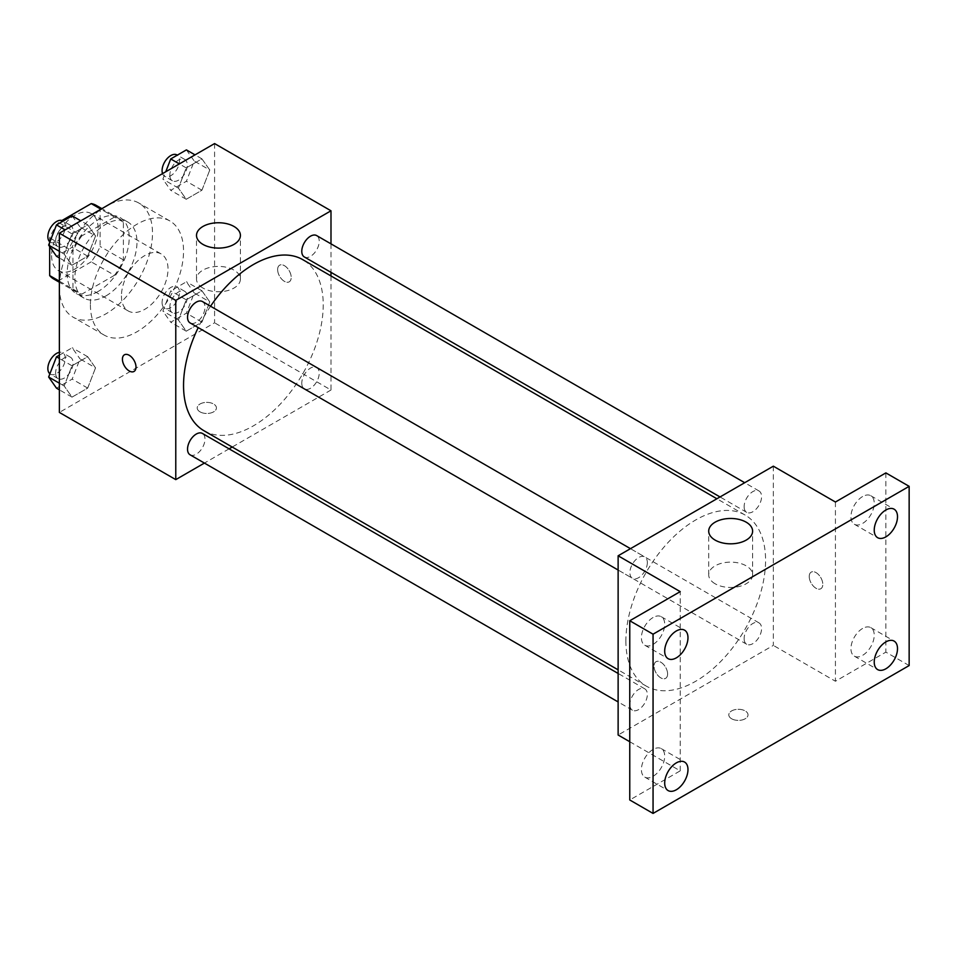 <?xml version="1.0" encoding="UTF-8"?>
<svg xmlns="http://www.w3.org/2000/svg" width="957" height="957" viewBox="0 0 957 957"><rect width="100%" height="100%" fill="white"/><g stroke="black" fill="none" stroke-linecap="round" stroke-linejoin="round"><path stroke-width="0.72" stroke-dasharray="4.79 3.59" d="M121.455 295.916A32.921 19.008 120 0 0 128.274 310.989A32.921 19.008 120 0 0 161.195 291.981A32.921 19.008 120 0 0 161.195 253.964A32.921 19.008 120 0 0 135.822 262.78A32.921 19.008 120 0 0 121.455 295.916M51.606 255.591A32.921 19.008 120 0 0 58.425 270.664A32.921 19.008 120 0 0 91.346 251.655A32.921 19.008 120 0 0 91.346 213.638A32.921 19.008 120 0 0 65.973 222.455A32.921 19.008 120 0 0 51.606 255.591M123.393 222.168L100.114 208.734L100.114 246.451A42.491 24.535 120 0 1 91.226 261.847L114.505 275.293A42.491 24.535 120 0 0 123.393 259.897L123.393 222.168A42.491 24.535 120 0 0 119.422 218.794A42.491 24.535 120 0 0 114.505 217.036L81.835 235.9L58.556 222.455L61.906 220.529M100.114 208.734A42.491 24.535 120 0 0 96.131 205.348M91.226 261.847L58.556 280.712A42.491 24.535 120 0 1 53.64 278.954M49.668 246.559L49.668 242.492M49.668 241.714L49.668 237.85A42.491 24.535 120 0 1 58.556 222.455M114.505 275.293L81.835 294.146L58.556 280.712M59.37 281.179L72.947 289.014L72.947 251.296L49.668 237.85M72.947 289.014A42.491 24.535 120 0 0 76.919 292.399A42.491 24.535 120 0 0 81.835 294.146M81.835 235.9A42.491 24.535 120 0 0 72.947 251.296M98.164 291.442A43.902 25.349 -60 0 1 76.225 293.608A43.902 25.349 -60 0 1 76.225 242.922A43.902 25.349 -60 0 1 120.115 217.574A43.902 25.349 -60 0 1 126.85 252.756A43.902 25.349 -60 0 1 98.164 291.442M105.928 295.916A43.902 25.349 120 0 0 134.614 257.23A43.902 25.349 120 0 0 127.879 222.06A43.902 25.349 120 0 0 94.049 233.819A43.902 25.349 120 0 0 74.885 277.997A43.902 25.349 120 0 0 83.977 298.094A43.902 25.349 120 0 0 105.928 295.916M114.505 217.036L100.928 209.2M123.393 259.897L100.114 246.451M59.37 286.956A65.854 38.017 120 0 0 73.007 317.102A65.854 38.017 120 0 0 138.861 279.085A65.854 38.017 120 0 0 138.861 203.051A65.854 38.017 120 0 0 88.116 220.684A65.854 38.017 120 0 0 59.37 286.956M90.413 304.876A65.854 38.017 120 0 0 104.05 335.022A65.854 38.017 120 0 0 169.903 297.005A65.854 38.017 120 0 0 169.903 220.971A65.854 38.017 120 0 0 119.158 238.604A65.854 38.017 120 0 0 90.413 304.876M209.774 301.922L201.927 322.126L186.244 331.182L178.409 320.033L186.244 299.816L201.927 290.761L209.774 301.922L201.927 322.126L186.244 331.182L178.409 320.033L186.244 299.816L201.927 290.761L209.774 301.922L194.247 292.962L186.412 313.166L170.729 322.222L162.881 311.061L170.729 290.856L186.412 281.801L194.247 292.962M209.774 170.011L201.927 190.216L186.244 199.271L178.409 188.122L186.244 167.906L201.927 158.862L209.774 170.011L201.927 190.216L186.244 199.271L178.409 188.122L186.244 167.906L201.927 158.862L209.774 170.011L194.247 161.051L186.412 181.256L170.729 190.311L162.881 179.162L165.752 171.77M214.583 143.574L214.583 322.808L59.37 412.419M95.533 367.871L87.697 388.087L72.014 397.131L64.167 385.982L72.014 365.777L87.697 356.722L95.533 367.871L87.697 388.087L72.014 397.131L64.167 385.982L72.014 365.777L87.697 356.722L95.533 367.871L80.017 358.911L72.17 379.116L56.487 388.171M95.533 235.96L87.697 256.177L72.014 265.233L64.167 254.072L72.014 233.867L87.697 224.811L95.533 235.96L87.697 256.177L72.014 265.233L64.167 254.072L72.014 233.867L87.697 224.811L95.533 235.96L80.017 227L72.17 247.217L56.487 256.273M330.99 275.951L330.99 390.013L214.583 322.808M330.99 390.013L232.216 447.039M229.082 448.845L204.415 463.08M200.025 411.857A9.606 5.539 0 0 0 210.492 413.053A9.606 5.539 0 0 0 216.426 407.933A9.606 5.539 0 0 0 206.82 402.383A9.606 5.539 0 0 0 197.214 407.933A9.606 5.539 0 0 0 200.025 411.857A9.606 5.539 0 0 0 210.492 413.053A9.606 5.539 0 0 0 216.426 407.921A9.606 5.539 0 0 0 206.82 402.383A9.606 5.539 0 0 0 197.214 407.921A9.606 5.539 0 0 0 200.025 411.845M203.997 430.746A98.774 57.025 120 0 0 302.771 373.72A98.774 57.025 120 0 0 302.771 259.658M210.552 306.228A98.774 57.025 120 0 0 198.207 327.593M330.99 243.856L330.99 272.35M304.326 256.954A12.333 7.118 120 0 0 316.671 249.837A12.333 7.118 120 0 0 316.671 235.589M301.778 383.219A12.333 7.118 120 0 0 304.326 388.865A12.333 7.118 120 0 0 316.671 381.747A12.333 7.118 120 0 0 316.671 367.5A12.333 7.118 120 0 0 307.161 370.802A12.333 7.118 120 0 0 301.778 383.219M190.096 454.814A12.333 7.118 120 0 0 202.429 447.697A12.333 7.118 120 0 0 202.429 433.449M202.429 301.539A12.333 7.118 -60 0 1 204.989 307.185A12.333 7.118 -60 0 1 199.606 319.602A12.333 7.118 -60 0 1 190.096 322.916M277.638 269.599A9.606 5.539 -120 0 0 281.825 279.265A9.606 5.539 -120 0 0 289.229 281.837A9.606 5.539 -120 0 0 289.229 270.747A9.606 5.539 -120 0 0 279.623 265.197A9.606 5.539 -120 0 0 277.638 269.599A9.606 5.539 -120 0 0 281.825 279.265A9.606 5.539 -120 0 0 289.217 281.837A9.606 5.539 -120 0 0 289.217 270.747A9.606 5.539 -120 0 0 279.611 265.209A9.606 5.539 -120 0 0 277.626 269.599M124.422 354.808L124.41 354.808A9.606 5.539 60 0 1 124.422 354.808A9.606 5.539 60 0 1 131.815 357.38A9.606 5.539 60 0 1 136.014 367.045A9.606 5.539 60 0 1 134.016 371.436L134.016 371.448M202.932 288.045A21.951 12.668 180 0 1 196.508 279.085A21.951 12.668 180 0 1 218.459 266.417A21.951 12.668 180 0 1 240.41 279.085A21.951 12.668 180 0 1 226.857 290.796A21.951 12.668 180 0 1 202.932 288.045M625.89 640.915A98.774 57.025 120 0 0 646.346 686.133A98.774 57.025 120 0 0 745.12 629.108A98.774 57.025 120 0 0 745.12 515.057A98.774 57.025 120 0 0 669.003 541.518A98.774 57.025 120 0 0 625.89 640.915M647.339 562.584A12.333 7.118 -60 0 1 641.956 574.99A12.333 7.118 -60 0 1 632.445 578.303A12.333 7.118 -60 0 1 632.445 564.056A12.333 7.118 -60 0 1 644.779 556.938A12.333 7.118 -60 0 1 647.339 562.584M744.127 638.606A12.333 7.118 120 0 0 746.687 644.252A12.333 7.118 120 0 0 759.021 637.135A12.333 7.118 120 0 0 759.021 622.887A12.333 7.118 120 0 0 749.51 626.189A12.333 7.118 120 0 0 744.127 638.606M629.897 704.567A12.333 7.118 120 0 0 632.445 710.214A12.333 7.118 120 0 0 644.779 703.084A12.333 7.118 120 0 0 644.779 688.837A12.333 7.118 120 0 0 635.281 692.15A12.333 7.118 120 0 0 629.897 704.567M744.127 506.696A12.333 7.118 120 0 0 746.687 512.342A12.333 7.118 120 0 0 759.021 505.224A12.333 7.118 120 0 0 759.021 490.977A12.333 7.118 120 0 0 749.51 494.291A12.333 7.118 120 0 0 744.127 506.696M773.34 466.179L773.34 645.401L618.126 735.012M909.15 665.558L885.871 652.124L835.425 681.24L773.34 645.401M629.766 741.735L680.212 770.852L629.766 799.98M731.627 718.767A9.606 5.539 0 0 0 742.094 719.975A9.606 5.539 0 0 0 748.015 714.855A9.606 5.539 0 0 0 738.421 709.304A9.606 5.539 0 0 0 728.815 714.855A9.606 5.539 0 0 0 731.627 718.767A9.606 5.539 0 0 0 742.094 719.963A9.606 5.539 0 0 0 748.015 714.843A9.606 5.539 0 0 0 738.421 709.293A9.606 5.539 0 0 0 728.815 714.843A9.606 5.539 0 0 0 731.627 718.767M835.425 502.018L835.425 681.24M809.227 576.509A9.606 5.539 -120 0 0 813.426 586.174A9.606 5.539 -120 0 0 820.819 588.746A9.606 5.539 -120 0 0 820.819 577.657A9.606 5.539 -120 0 0 811.225 572.119A9.606 5.539 -120 0 0 809.227 576.509A9.606 5.539 -120 0 0 813.414 586.174A9.606 5.539 -120 0 0 820.819 588.746A9.606 5.539 -120 0 0 820.819 577.669A9.606 5.539 -120 0 0 811.213 572.119A9.606 5.539 -120 0 0 809.227 576.521M680.212 770.852L680.212 591.629M667.603 673.967A9.606 5.539 60 0 1 665.617 678.357A9.606 5.539 60 0 1 656.012 672.819A9.606 5.539 60 0 1 656.012 661.73A9.606 5.539 60 0 1 663.404 664.302A9.606 5.539 60 0 1 667.603 673.967A9.606 5.539 60 0 1 665.617 678.357A9.606 5.539 60 0 1 656.012 672.807A9.606 5.539 60 0 1 656.012 661.718A9.606 5.539 60 0 1 663.416 664.29A9.606 5.539 60 0 1 667.603 673.955M715.13 583.77A21.951 12.668 180 0 1 708.706 574.798A21.951 12.668 180 0 1 730.658 562.13A21.951 12.668 180 0 1 752.609 574.798A21.951 12.668 180 0 1 739.055 586.509A21.951 12.668 180 0 1 715.13 583.77M862.592 628.462A16.46 9.51 120 0 0 851.838 642.972A16.46 9.51 120 0 0 854.35 656.167A16.46 9.51 120 0 0 870.822 646.657A16.46 9.51 120 0 0 870.822 627.648A16.46 9.51 120 0 0 862.592 628.462M862.592 496.551A16.46 9.51 120 0 0 851.838 511.062A16.46 9.51 120 0 0 854.35 524.257A16.46 9.51 120 0 0 870.822 514.746A16.46 9.51 120 0 0 870.822 495.738A16.46 9.51 120 0 0 862.592 496.551M885.871 472.902L885.871 652.124M653.057 749.439A16.46 9.51 120 0 0 642.291 763.949A16.46 9.51 120 0 0 644.815 777.132A16.46 9.51 120 0 0 661.287 767.634A16.46 9.51 120 0 0 661.287 748.625A16.46 9.51 120 0 0 653.057 749.439M653.057 617.528A16.46 9.51 120 0 0 642.291 632.039A16.46 9.51 120 0 0 644.815 645.233A16.46 9.51 120 0 0 661.287 635.723A16.46 9.51 120 0 0 661.287 616.715A16.46 9.51 120 0 0 653.057 617.528M72.17 215.851L80.017 227M55.614 241.092A12.333 7.118 120 0 0 58.162 246.739A12.333 7.118 120 0 0 70.507 239.621A12.333 7.118 120 0 0 70.507 225.374A12.333 7.118 120 0 0 60.997 228.675A12.333 7.118 120 0 0 55.614 241.092M87.697 256.177L72.17 247.217M72.014 265.233L59.37 257.923M64.167 254.072L59.37 251.296M72.014 233.867L65.112 229.871M87.697 224.811L80.783 220.828M49.896 241.906A12.333 7.118 120 0 0 50.41 242.265A12.333 7.118 120 0 0 62.743 235.135A12.333 7.118 120 0 0 62.743 220.9M186.412 149.89L194.247 161.051M169.844 175.143A12.333 7.118 120 0 0 172.404 180.789A12.333 7.118 120 0 0 184.737 173.66A12.333 7.118 120 0 0 184.737 159.424A12.333 7.118 120 0 0 175.227 162.726A12.333 7.118 120 0 0 169.844 175.143M201.927 190.216L186.412 181.256M186.244 199.271L170.729 190.311M178.409 188.122L162.881 179.162M186.244 167.906L179.342 163.922M201.927 158.862L195.025 154.867M162.546 173.624A12.333 7.118 120 0 0 164.64 176.303A12.333 7.118 120 0 0 176.973 169.186A12.333 7.118 120 0 0 176.973 154.938M59.37 355.155L72.17 347.762L80.017 358.911M55.614 373.003A12.333 7.118 120 0 0 58.162 378.649A12.333 7.118 120 0 0 70.507 371.531A12.333 7.118 120 0 0 70.507 357.284A12.333 7.118 120 0 0 60.997 360.586A12.333 7.118 120 0 0 55.614 373.003M87.697 388.087L72.17 379.116M72.014 397.131L59.37 389.834M64.167 385.982L59.37 383.207M72.014 365.777L59.37 358.468M87.697 356.722L72.17 347.762M49.896 373.816A12.333 7.118 120 0 0 50.41 374.175A12.333 7.118 120 0 0 62.743 367.045A12.333 7.118 120 0 0 62.743 352.798A12.333 7.118 120 0 0 59.37 352.332M169.844 307.053A12.333 7.118 120 0 0 172.404 312.7A12.333 7.118 120 0 0 184.737 305.57A12.333 7.118 120 0 0 184.737 291.335A12.333 7.118 120 0 0 175.227 294.636A12.333 7.118 120 0 0 169.844 307.053M201.927 322.126L186.412 313.166M186.244 331.182L170.729 322.222M178.409 320.033L162.881 311.061M186.244 299.816L170.729 290.856M201.927 290.761L186.412 281.801M162.08 302.568A12.333 7.118 120 0 0 164.64 308.214A12.333 7.118 120 0 0 176.973 301.096A12.333 7.118 120 0 0 176.973 286.849A12.333 7.118 120 0 0 167.475 290.15A12.333 7.118 120 0 0 162.08 302.568M58.425 270.664L128.274 310.989M91.346 213.638L161.195 253.964M127.879 222.06L120.115 217.574M83.977 298.094L76.225 293.608M119.422 218.794L101.861 208.65M76.919 292.399L59.37 282.255M169.903 220.971L138.861 203.051M104.05 335.022L73.007 317.102M240.41 279.085L240.41 235.434M196.508 279.085L196.508 235.434M745.12 515.057L716.901 498.764M646.346 686.133L618.126 669.84M618.126 570.037L632.445 578.303M630.46 548.66L644.779 556.938M759.021 622.887L316.671 367.5M746.687 644.252L304.326 388.865M644.779 688.837L618.126 673.453M632.445 710.214L618.126 701.936M759.021 490.977L744.702 482.711M746.687 512.342L720.023 496.958M752.609 574.798L752.609 531.147M708.706 574.798L708.706 531.147M854.35 656.167L877.641 669.601M870.822 627.648L894.101 641.094M644.815 777.132L668.106 790.578M661.287 748.625L684.566 762.059M644.815 645.233L668.106 658.667M661.287 616.715L684.566 630.161M854.35 524.257L877.641 537.69M870.822 495.738L894.101 509.184M70.507 225.374L63.09 221.091M58.162 246.739L50.41 242.265M184.737 159.424L177.32 155.142M172.404 180.789L164.64 176.303M70.507 357.284L62.743 352.798M58.162 378.649L50.41 374.175M184.737 291.335L176.973 286.849M172.404 312.7L164.64 308.214"/><path stroke-width="1.44" d="M61.906 220.529L91.226 203.602A42.491 24.535 120 0 1 96.131 205.348L101.861 208.65M59.37 281.179L49.668 275.58A42.491 24.535 120 0 0 53.64 278.954L59.37 282.255M49.668 275.58L49.668 246.559M49.668 242.492L49.668 241.714M100.928 209.2L91.226 203.602M204.415 463.08L175.777 479.624L59.37 412.419L59.37 233.185L214.583 143.574L330.99 210.791L330.99 243.856M232.216 447.039L229.082 448.845M198.207 327.593A98.774 57.025 120 0 0 183.541 385.527A98.774 57.025 120 0 0 203.997 430.746L618.126 669.84M716.901 498.764L302.771 259.658A98.774 57.025 120 0 0 210.552 306.228M330.99 272.35L330.99 275.951M175.777 479.624L175.777 300.402L330.99 210.791M744.702 482.711L316.671 235.589A12.333 7.118 120 0 0 307.161 238.891A12.333 7.118 120 0 0 301.778 251.308A12.333 7.118 120 0 0 304.326 256.954L720.023 496.958M618.126 673.453L202.429 433.449A12.333 7.118 120 0 0 192.919 436.763A12.333 7.118 120 0 0 187.536 449.168A12.333 7.118 120 0 0 190.096 454.814L618.126 701.936M618.126 570.037L190.096 322.916A12.333 7.118 -60 0 1 190.096 308.668A12.333 7.118 -60 0 1 202.429 301.539L630.46 548.66M175.777 300.402L59.37 233.185M202.932 244.394A21.951 12.668 180 0 1 196.508 235.434A21.951 12.668 180 0 1 218.459 222.754A21.951 12.668 180 0 1 240.41 235.434A21.951 12.668 180 0 1 226.857 247.133A21.951 12.668 180 0 1 202.932 244.394M136.002 367.045A9.606 5.539 60 0 1 134.016 371.448A9.606 5.539 60 0 1 124.41 365.897A9.606 5.539 60 0 1 124.41 354.808A9.606 5.539 60 0 1 131.815 357.38A9.606 5.539 60 0 1 136.002 367.045M134.016 371.436A9.606 5.539 60 0 1 124.422 365.897A9.606 5.539 60 0 1 124.41 354.808M629.766 741.735L618.126 735.012L618.126 555.79L773.34 466.179L835.425 502.018L885.871 472.902L909.15 486.335L909.15 665.558L653.057 813.426L629.766 799.98L629.766 620.758L680.212 591.629L618.126 555.79M653.057 813.426L653.057 634.192L629.766 620.758M653.057 634.192L909.15 486.335M715.13 540.107A21.951 12.668 180 0 1 708.706 531.147A21.951 12.668 180 0 1 730.658 518.467A21.951 12.668 180 0 1 752.609 531.147A21.951 12.668 180 0 1 739.055 542.858A21.951 12.668 180 0 1 715.13 540.107M885.871 536.877A16.46 9.51 -60 0 1 877.641 537.69A16.46 9.51 -60 0 1 875.117 524.508A16.46 9.51 -60 0 1 885.871 509.997A16.46 9.51 -60 0 1 894.101 509.184A16.46 9.51 -60 0 1 896.625 522.378A16.46 9.51 -60 0 1 885.871 536.877M676.336 657.854A16.46 9.51 -60 0 1 668.106 658.667A16.46 9.51 -60 0 1 665.582 645.473A16.46 9.51 -60 0 1 676.336 630.974A16.46 9.51 -60 0 1 684.566 630.161A16.46 9.51 -60 0 1 687.09 643.343A16.46 9.51 -60 0 1 676.336 657.854M676.336 789.764A16.46 9.51 -60 0 1 668.106 790.578A16.46 9.51 -60 0 1 665.582 777.383A16.46 9.51 -60 0 1 676.336 762.885A16.46 9.51 -60 0 1 684.566 762.059A16.46 9.51 -60 0 1 687.09 775.254A16.46 9.51 -60 0 1 676.336 789.764M885.871 668.787A16.46 9.51 -60 0 1 877.641 669.601A16.46 9.51 -60 0 1 875.117 656.418A16.46 9.51 -60 0 1 885.871 641.908A16.46 9.51 -60 0 1 894.101 641.094A16.46 9.51 -60 0 1 896.625 654.277A16.46 9.51 -60 0 1 885.871 668.787M59.37 257.923L56.487 256.273L48.651 245.112L56.487 224.907L72.17 215.851L80.783 220.828M59.37 251.296L48.651 245.112M65.112 229.871L56.487 224.907M63.09 221.091L62.743 220.9A12.333 7.118 120 0 0 53.233 224.201A12.333 7.118 120 0 0 47.85 236.618A12.333 7.118 120 0 0 49.896 241.906M165.752 171.77L170.729 158.946L186.412 149.89L195.025 154.867M179.342 163.922L170.729 158.946M177.32 155.142L176.973 154.938A12.333 7.118 120 0 0 167.475 158.24A12.333 7.118 120 0 0 162.08 170.657A12.333 7.118 120 0 0 162.546 173.624M59.37 389.834L56.487 388.171L48.651 377.022L56.487 356.805L59.37 355.155M59.37 383.207L48.651 377.022M59.37 358.468L56.487 356.805M59.37 352.332A12.333 7.118 120 0 0 47.85 368.517A12.333 7.118 120 0 0 49.896 373.816"/></g></svg>
